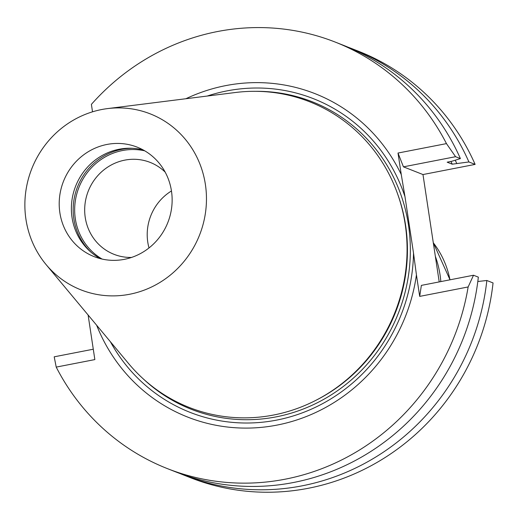 <?xml version="1.0" encoding="UTF-8"?>
<svg xmlns="http://www.w3.org/2000/svg" width="519" height="519" viewBox="0 0 519 519"><rect width="100%" height="100%" fill="white"/><g stroke="black" fill="none" stroke-linecap="round" stroke-linejoin="round"><path stroke-width="0.78" d="M59.873 212.751A58.822 56.097 111.5 0 1 80.75 157.147A58.822 56.097 111.5 0 1 137.237 147.169A58.822 56.097 111.5 0 1 171.744 206.938A58.822 56.097 111.5 0 1 124.359 259.338A58.822 56.097 111.5 0 1 94.101 256.62A58.822 56.097 111.5 0 1 59.873 212.751M143.173 149.939A58.822 56.097 -68.5 0 0 75.651 186.126A58.822 56.097 -68.5 0 0 100.336 258.644M107.595 108.588L235.341 92.512A164.276 156.673 111.5 0 1 395.128 312.023A164.276 156.673 111.5 0 1 128.543 363.514L46.107 264.606A94.575 90.202 111.5 0 1 25.95 219.349A94.575 90.202 111.5 0 1 107.595 108.588A94.575 90.202 111.5 0 1 199.588 234.964A94.575 90.202 111.5 0 1 46.107 264.606M149.011 247.939A49.389 47.099 111.5 0 1 171.458 190.973M131.528 257.443A49.389 47.099 111.5 0 1 113.985 254.316A49.389 47.099 111.5 0 1 85.012 204.129A49.389 47.099 111.5 0 1 124.8 160.131A49.389 47.099 111.5 0 1 150.199 162.415A49.389 47.099 111.5 0 1 165.159 172.1M102.074 259.059A58.822 56.097 111.5 0 1 75.709 198.634A58.822 56.097 111.5 0 1 122.445 150.542A58.822 56.097 111.5 0 1 144.73 150.821M207.211 96.047A168.532 160.734 111.5 0 1 404.976 196.656L413.513 253.084A168.532 160.734 111.5 0 1 291.023 416.608A168.532 160.734 111.5 0 1 110.391 341.736M185.899 98.733A173.8 165.756 111.5 0 1 401.265 174.559L404.976 196.656M413.513 253.084L416.433 274.869A173.8 165.756 111.5 0 1 271.197 426.118A173.8 165.756 111.5 0 1 96.638 325.231M347.983 47.158A229.184 218.577 111.5 0 1 352.252 48.786A229.184 218.577 111.5 0 1 468.916 161.954L452.231 164.186L447.164 162.188L451.627 161.325L460.405 158.6A229.184 218.577 -68.5 0 0 343.747 45.432L335.365 42.136A229.184 218.577 -68.5 0 0 91.396 104.364L92.518 111.825M452.231 164.186A214.016 204.11 -68.5 0 0 450.94 161.454M456.688 163.316A218.525 208.411 -68.5 0 0 455.234 160.202M468.916 161.954L475.125 164.4A229.184 218.577 -68.5 0 0 358.46 51.232L352.252 48.786M401.265 174.559L398.008 153.04L446.463 143.614L455.578 156.699L460.405 158.6M446.463 143.614A229.184 218.577 -68.5 0 0 335.365 42.136M167.313 468.586L175.694 471.888A229.184 218.577 -68.5 0 0 478.336 277.14L473.51 275.239L468.144 286.955A229.184 218.577 111.5 0 1 167.313 468.586A229.184 218.577 111.5 0 1 56.214 367.102L54.203 356.819L93.284 349.216M184.2 475.235L190.408 477.681A229.184 218.577 111.5 0 0 493.05 282.939L486.841 280.494A229.184 218.577 111.5 0 1 184.2 475.235A229.184 218.577 111.5 0 1 179.963 473.516M477.817 281.499L486.841 280.494M56.214 367.102L94.854 359.589L88.107 315.001M398.008 153.04L403.438 166.846L422.979 174.546L439.217 281.908M455.578 156.699L403.438 166.846M475.125 164.4L422.979 174.546M473.51 275.239L421.37 285.385L419.689 296.388L416.433 274.869M468.144 286.955L419.689 296.388M315.584 400.473A162.862 155.324 -68.5 0 0 397.307 193.087M91.182 252.364A59.88 57.109 111.5 0 1 77.526 186.866A59.88 57.109 111.5 0 1 132.196 148.291M255.562 91.312A165.217 157.568 111.5 0 1 398.333 313.281A165.217 157.568 111.5 0 1 142.511 378.182M449.967 279.819A90.144 85.972 -68.5 0 0 433.3 242.782M435.357 256.36A98.078 93.537 111.5 0 1 440.067 274.966A98.078 93.537 111.5 0 1 440.839 281.596M433.3 242.775L450.018 279.806"/></g></svg>
